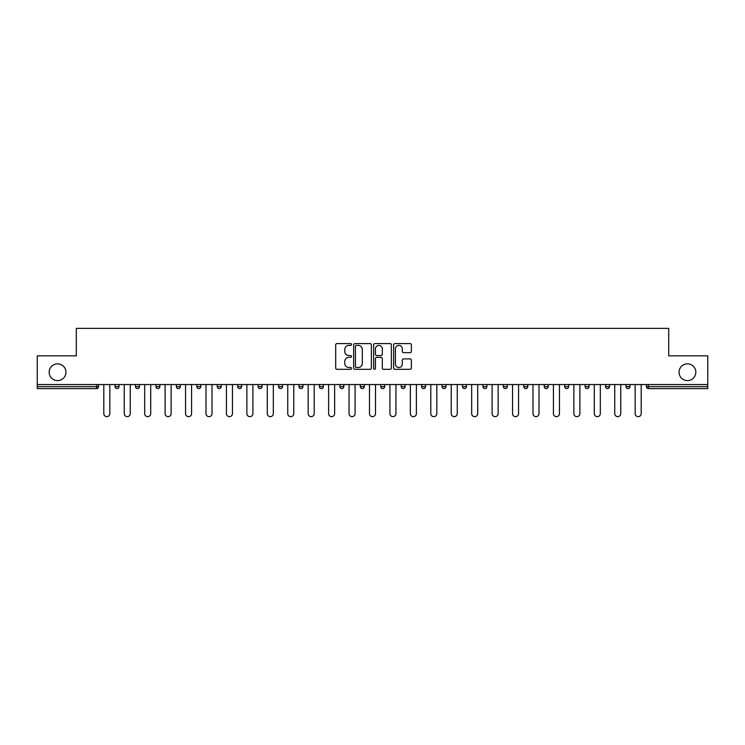 <?xml version="1.0" encoding="UTF-8"?>
<svg xmlns="http://www.w3.org/2000/svg" width="745" height="745" viewBox="0 0 745 745"><rect width="100%" height="100%" fill="white"/><g stroke="black" fill="none" stroke-linecap="round" stroke-linejoin="round"><path stroke-width="1.12" d="M679.058 372.239A8.381 8.381 0 0 0 687.439 380.621A8.381 8.381 0 0 0 695.83 372.239A8.381 8.381 0 0 0 687.439 363.858A8.381 8.381 0 0 0 679.058 372.239M49.17 372.239A8.381 8.381 0 0 0 57.561 380.621A8.381 8.381 0 0 0 65.942 372.239A8.381 8.381 0 0 0 57.561 363.858A8.381 8.381 0 0 0 49.17 372.239M351.538 344.488A0.903 0.903 0 0 0 350.644 343.594L336.973 343.594A1.285 1.285 0 0 0 335.688 344.879L335.688 368.021A1.285 1.285 0 0 0 336.973 369.315L350.644 369.315A0.903 0.903 0 0 0 351.538 368.412A0.903 0.903 0 0 0 350.644 367.508L348.874 367.508A4.116 4.116 0 0 1 344.758 363.392L344.758 361.465A4.116 4.116 0 0 1 348.874 357.349L350.644 357.349A0.903 0.903 0 0 0 351.538 356.455A0.903 0.903 0 0 0 350.644 355.551L348.874 355.551A4.116 4.116 0 0 1 344.758 351.435L344.758 349.507A4.116 4.116 0 0 1 348.874 345.391L350.644 345.391A0.903 0.903 0 0 0 351.538 344.488M410.085 352.655A1.285 1.285 0 0 0 411.37 351.37L411.37 344.879A1.285 1.285 0 0 0 410.085 343.594L394.906 343.594A1.285 1.285 0 0 0 393.621 344.879L393.621 368.021A1.285 1.285 0 0 0 394.906 369.315L410.085 369.315A1.285 1.285 0 0 0 411.37 368.021L411.37 360.18A1.285 1.285 0 0 0 410.085 358.894L403.585 358.894A1.285 1.285 0 0 0 402.3 360.18L402.3 364.072A3.436 3.436 0 0 1 398.864 367.508A3.436 3.436 0 0 1 395.418 364.072L395.418 348.837A3.436 3.436 0 0 1 398.864 345.391A3.436 3.436 0 0 1 402.3 348.837L402.3 351.37A1.285 1.285 0 0 0 403.585 352.655L410.085 352.655M37.25 384.55L37.25 355.859L76.288 355.859L76.288 328.349L668.712 328.349L668.712 355.859L707.75 355.859L707.75 384.55L37.25 384.55L37.25 386.646L96.599 386.646L96.599 384.55M371.373 344.879A1.285 1.285 0 0 0 370.088 343.594L354.918 343.594A1.285 1.285 0 0 0 353.633 344.879L353.633 368.021A1.285 1.285 0 0 0 354.918 369.315L370.088 369.315A1.285 1.285 0 0 0 371.373 368.021L371.373 344.879M374.912 343.594L390.082 343.594A1.285 1.285 0 0 1 391.367 344.879L391.367 368.021A1.285 1.285 0 0 1 390.082 369.315L383.591 369.315A1.285 1.285 0 0 1 382.306 368.021L382.306 358.634A1.285 1.285 0 0 0 381.021 357.349L376.709 357.349A1.285 1.285 0 0 0 375.424 358.634L375.424 368.412A0.903 0.903 0 0 1 374.521 369.315A0.903 0.903 0 0 1 373.627 368.412L373.627 344.879A1.285 1.285 0 0 1 374.912 343.594M96.599 388.611A1.965 1.965 0 0 0 98.564 386.646L96.599 386.646L96.599 388.611A1.965 1.965 0 0 0 98.564 386.646L98.564 384.55L98.564 386.646A1.965 1.965 0 0 1 96.599 388.611L37.25 388.611L37.25 386.646M707.75 384.55L707.75 388.611L648.401 388.611A1.965 1.965 0 0 1 646.437 386.646L646.437 384.55L646.437 386.646L707.75 386.646M115.065 384.55L115.065 386.646L115.065 384.55M117.03 388.611A1.965 1.965 0 0 1 115.065 386.646A1.965 1.965 0 0 0 117.03 388.611A1.965 1.965 0 0 0 118.995 386.646L118.995 384.55L118.995 386.646A1.965 1.965 0 0 1 117.03 388.611A1.965 1.965 0 0 1 115.065 386.646L118.995 386.646M135.506 384.55L135.506 386.646L135.506 384.55M139.436 384.55L139.436 386.646A1.965 1.965 0 0 1 137.471 388.611A1.965 1.965 0 0 1 135.506 386.646L139.436 386.646A1.965 1.965 0 0 1 137.471 388.611A1.965 1.965 0 0 0 139.436 386.646M155.947 384.55L155.947 386.646L155.947 384.55M159.877 384.55L159.877 386.646L159.877 384.55M176.379 386.646A1.965 1.965 0 0 0 178.344 388.611A1.965 1.965 0 0 0 180.309 386.646A1.965 1.965 0 0 1 178.344 388.611A1.965 1.965 0 0 0 180.309 386.646L180.309 384.55L180.309 386.646L176.379 386.646A1.965 1.965 0 0 0 178.344 388.611A1.965 1.965 0 0 1 176.379 386.646L176.379 384.55M196.82 384.55L196.82 386.646L196.82 384.55M200.75 384.55L200.75 386.646L200.75 384.55M217.251 384.55L217.251 386.646L217.251 384.55M221.181 384.55L221.181 386.646L221.181 384.55M237.692 384.55L237.692 386.646L237.692 384.55M241.622 384.55L241.622 386.646L241.622 384.55M258.133 384.55L258.133 386.646L258.133 384.55M262.063 384.55L262.063 386.646A1.965 1.965 0 0 1 260.098 388.611A1.965 1.965 0 0 1 258.133 386.646L262.063 386.646A1.965 1.965 0 0 1 260.098 388.611M278.565 384.55L278.565 386.646L278.565 384.55M282.495 384.55L282.495 386.646A1.965 1.965 0 0 1 280.53 388.611A1.965 1.965 0 0 1 278.565 386.646A1.965 1.965 0 0 0 280.53 388.611A1.965 1.965 0 0 1 278.565 386.646L282.495 386.646A1.965 1.965 0 0 1 280.53 388.611M299.006 386.646A1.965 1.965 0 0 0 300.971 388.611A1.965 1.965 0 0 0 302.936 386.646L302.936 384.55L302.936 386.646L299.006 386.646A1.965 1.965 0 0 0 300.971 388.611A1.965 1.965 0 0 1 299.006 386.646L299.006 384.55M319.437 384.55L319.437 386.646L319.437 384.55M323.377 384.55L323.377 386.646A1.965 1.965 0 0 1 321.402 388.611A1.965 1.965 0 0 1 319.437 386.646L323.377 386.646A1.965 1.965 0 0 1 321.402 388.611M339.878 384.55L339.878 386.646L339.878 384.55M343.808 384.55L343.808 386.646A1.965 1.965 0 0 1 341.843 388.611A1.965 1.965 0 0 1 339.878 386.646A1.965 1.965 0 0 0 341.843 388.611A1.965 1.965 0 0 0 343.808 386.646A1.965 1.965 0 0 1 341.843 388.611A1.965 1.965 0 0 1 339.878 386.646L343.808 386.646M360.319 384.55L360.319 386.646L360.319 384.55M364.249 384.55L364.249 386.646A1.965 1.965 0 0 1 362.284 388.611A1.965 1.965 0 0 1 360.319 386.646A1.965 1.965 0 0 0 362.284 388.611A1.965 1.965 0 0 1 360.319 386.646L364.249 386.646A1.965 1.965 0 0 1 362.284 388.611M384.681 384.55L384.681 386.646A1.965 1.965 0 0 1 382.716 388.611A1.965 1.965 0 0 1 380.751 386.646L380.751 384.55M405.122 384.55L405.122 386.646A1.965 1.965 0 0 1 403.157 388.611A1.965 1.965 0 0 1 401.192 386.646L401.192 384.55M425.563 384.55L425.563 386.646A1.965 1.965 0 0 1 423.598 388.611A1.965 1.965 0 0 1 421.623 386.646L421.623 384.55M445.994 384.55L445.994 386.646A1.965 1.965 0 0 1 444.029 388.611A1.965 1.965 0 0 1 442.064 386.646L442.064 384.55M462.505 384.55L462.505 386.646L462.505 384.55M466.435 384.55L466.435 386.646A1.965 1.965 0 0 1 464.47 388.611A1.965 1.965 0 0 1 462.505 386.646L466.435 386.646A1.965 1.965 0 0 1 464.47 388.611M486.867 384.55L486.867 386.646A1.965 1.965 0 0 1 484.902 388.611A1.965 1.965 0 0 1 482.937 386.646L482.937 384.55M503.378 384.55L503.378 386.646L503.378 384.55M507.308 384.55L507.308 386.646A1.965 1.965 0 0 1 505.343 388.611A1.965 1.965 0 0 1 503.378 386.646L507.308 386.646A1.965 1.965 0 0 1 505.343 388.611M523.819 384.55L523.819 386.646L523.819 384.55M527.749 384.55L527.749 386.646A1.965 1.965 0 0 1 525.784 388.611A1.965 1.965 0 0 1 523.819 386.646A1.965 1.965 0 0 0 525.784 388.611A1.965 1.965 0 0 1 523.819 386.646L527.749 386.646A1.965 1.965 0 0 1 525.784 388.611M548.18 384.55L548.18 386.646A1.965 1.965 0 0 1 546.215 388.611A1.965 1.965 0 0 1 544.25 386.646L544.25 384.55M564.691 384.55L564.691 386.646L564.691 384.55M568.621 384.55L568.621 386.646A1.965 1.965 0 0 1 566.656 388.611A1.965 1.965 0 0 1 564.691 386.646L568.621 386.646A1.965 1.965 0 0 1 566.656 388.611M589.053 384.55L589.053 386.646A1.965 1.965 0 0 1 587.088 388.611A1.965 1.965 0 0 1 585.123 386.646L585.123 384.55M605.564 384.55L605.564 386.646L605.564 384.55M609.494 384.55L609.494 386.646L609.494 384.55M629.935 384.55L629.935 386.646A1.965 1.965 0 0 1 627.97 388.611A1.965 1.965 0 0 1 626.005 386.646L626.005 384.55M157.912 388.611A1.965 1.965 0 0 1 155.947 386.646A1.965 1.965 0 0 0 157.912 388.611A1.965 1.965 0 0 0 159.877 386.646A1.965 1.965 0 0 1 157.912 388.611A1.965 1.965 0 0 1 155.947 386.646L159.877 386.646A1.965 1.965 0 0 1 157.912 388.611M198.785 388.611A1.965 1.965 0 0 1 196.82 386.646A1.965 1.965 0 0 0 198.785 388.611A1.965 1.965 0 0 0 200.75 386.646A1.965 1.965 0 0 1 198.785 388.611A1.965 1.965 0 0 1 196.82 386.646L200.75 386.646A1.965 1.965 0 0 1 198.785 388.611M219.216 388.611A1.965 1.965 0 0 1 217.251 386.646L221.181 386.646A1.965 1.965 0 0 1 219.216 388.611A1.965 1.965 0 0 0 221.181 386.646M239.657 388.611A1.965 1.965 0 0 1 237.692 386.646L241.622 386.646A1.965 1.965 0 0 1 239.657 388.611A1.965 1.965 0 0 0 241.622 386.646A1.965 1.965 0 0 1 239.657 388.611M546.215 388.611A1.965 1.965 0 0 0 548.18 386.646A1.965 1.965 0 0 1 546.215 388.611M607.529 388.611A1.965 1.965 0 0 1 605.564 386.646L609.494 386.646A1.965 1.965 0 0 1 607.529 388.611A1.965 1.965 0 0 0 609.494 386.646M356.334 345.391A0.903 0.903 0 0 0 355.43 346.295L355.43 366.615A0.903 0.903 0 0 0 356.334 367.508L358.196 367.508A4.116 4.116 0 0 0 362.312 363.392L362.312 349.507A4.116 4.116 0 0 0 358.196 345.391L356.334 345.391M382.306 348.893A3.436 3.436 0 0 0 378.87 345.457A3.436 3.436 0 0 0 375.424 348.893L375.424 354.266A1.285 1.285 0 0 0 376.709 355.551L381.021 355.551A1.285 1.285 0 0 0 382.306 354.266L382.306 348.893M103.806 384.55L103.806 413.633A3.017 3.017 0 0 0 106.814 416.651A3.017 3.017 0 0 0 109.832 413.633L109.832 384.55M124.238 384.55L124.238 413.633A3.017 3.017 0 0 0 127.255 416.651A3.017 3.017 0 0 0 130.263 413.633L130.263 384.55M144.679 384.55L144.679 413.633A3.017 3.017 0 0 0 147.687 416.651A3.017 3.017 0 0 0 150.704 413.633L150.704 384.55M165.111 384.55L165.111 413.633A3.017 3.017 0 0 0 168.128 416.651A3.017 3.017 0 0 0 171.136 413.633L171.136 384.55M185.552 384.55L185.552 413.633A3.017 3.017 0 0 0 188.569 416.651A3.017 3.017 0 0 0 191.577 413.633L191.577 384.55M205.993 384.55L205.993 413.633A3.017 3.017 0 0 0 209 416.651A3.017 3.017 0 0 0 212.018 413.633L212.018 384.55M226.424 384.55L226.424 413.633A3.017 3.017 0 0 0 229.441 416.651A3.017 3.017 0 0 0 232.449 413.633L232.449 384.55M246.865 384.55L246.865 413.633A3.017 3.017 0 0 0 249.873 416.651A3.017 3.017 0 0 0 252.89 413.633L252.89 384.55M267.297 384.55L267.297 413.633A3.017 3.017 0 0 0 270.314 416.651A3.017 3.017 0 0 0 273.331 413.633L273.331 384.55M287.738 384.55L287.738 413.633A3.017 3.017 0 0 0 290.755 416.651A3.017 3.017 0 0 0 293.763 413.633L293.763 384.55M308.179 384.55L308.179 413.633A3.017 3.017 0 0 0 311.187 416.651A3.017 3.017 0 0 0 314.204 413.633L314.204 384.55M328.61 384.55L328.61 413.633A3.017 3.017 0 0 0 331.627 416.651A3.017 3.017 0 0 0 334.635 413.633L334.635 384.55M349.051 384.55L349.051 413.633A3.017 3.017 0 0 0 352.059 416.651A3.017 3.017 0 0 0 355.076 413.633L355.076 384.55M369.483 384.55L369.483 413.633A3.017 3.017 0 0 0 372.5 416.651A3.017 3.017 0 0 0 375.517 413.633L375.517 384.55M389.924 384.55L389.924 413.633A3.017 3.017 0 0 0 392.941 416.651A3.017 3.017 0 0 0 395.949 413.633L395.949 384.55M410.365 384.55L410.365 413.633A3.017 3.017 0 0 0 413.373 416.651A3.017 3.017 0 0 0 416.39 413.633L416.39 384.55M430.796 384.55L430.796 413.633A3.017 3.017 0 0 0 433.813 416.651A3.017 3.017 0 0 0 436.821 413.633L436.821 384.55M451.237 384.55L451.237 413.633A3.017 3.017 0 0 0 454.245 416.651A3.017 3.017 0 0 0 457.262 413.633L457.262 384.55M471.669 384.55L471.669 413.633A3.017 3.017 0 0 0 474.686 416.651A3.017 3.017 0 0 0 477.703 413.633L477.703 384.55M492.11 384.55L492.11 413.633A3.017 3.017 0 0 0 495.127 416.651A3.017 3.017 0 0 0 498.135 413.633L498.135 384.55M512.551 384.55L512.551 413.633A3.017 3.017 0 0 0 515.559 416.651A3.017 3.017 0 0 0 518.576 413.633L518.576 384.55M532.982 384.55L532.982 413.633A3.017 3.017 0 0 0 536 416.651A3.017 3.017 0 0 0 539.007 413.633L539.007 384.55M553.423 384.55L553.423 413.633A3.017 3.017 0 0 0 556.431 416.651A3.017 3.017 0 0 0 559.448 413.633L559.448 384.55M573.864 384.55L573.864 413.633A3.017 3.017 0 0 0 576.872 416.651A3.017 3.017 0 0 0 579.889 413.633L579.889 384.55M594.296 384.55L594.296 413.633A3.017 3.017 0 0 0 597.313 416.651A3.017 3.017 0 0 0 600.321 413.633L600.321 384.55M614.737 384.55L614.737 413.633A3.017 3.017 0 0 0 617.745 416.651A3.017 3.017 0 0 0 620.762 413.633L620.762 384.55M635.168 384.55L635.168 413.633A3.017 3.017 0 0 0 638.186 416.651A3.017 3.017 0 0 0 641.194 413.633L641.194 384.55M648.401 384.55L648.401 388.611M300.971 388.611A1.965 1.965 0 0 0 302.936 386.646M382.716 388.611A1.965 1.965 0 0 0 384.681 386.646L380.751 386.646M403.157 388.611A1.965 1.965 0 0 0 405.122 386.646L401.192 386.646M423.598 388.611A1.965 1.965 0 0 0 425.563 386.646L421.623 386.646M444.029 388.611A1.965 1.965 0 0 0 445.994 386.646L442.064 386.646M484.902 388.611A1.965 1.965 0 0 0 486.867 386.646L482.937 386.646M548.18 386.646L544.25 386.646M587.088 388.611A1.965 1.965 0 0 0 589.053 386.646L585.123 386.646M627.97 388.611A1.965 1.965 0 0 0 629.935 386.646L626.005 386.646"/></g></svg>

